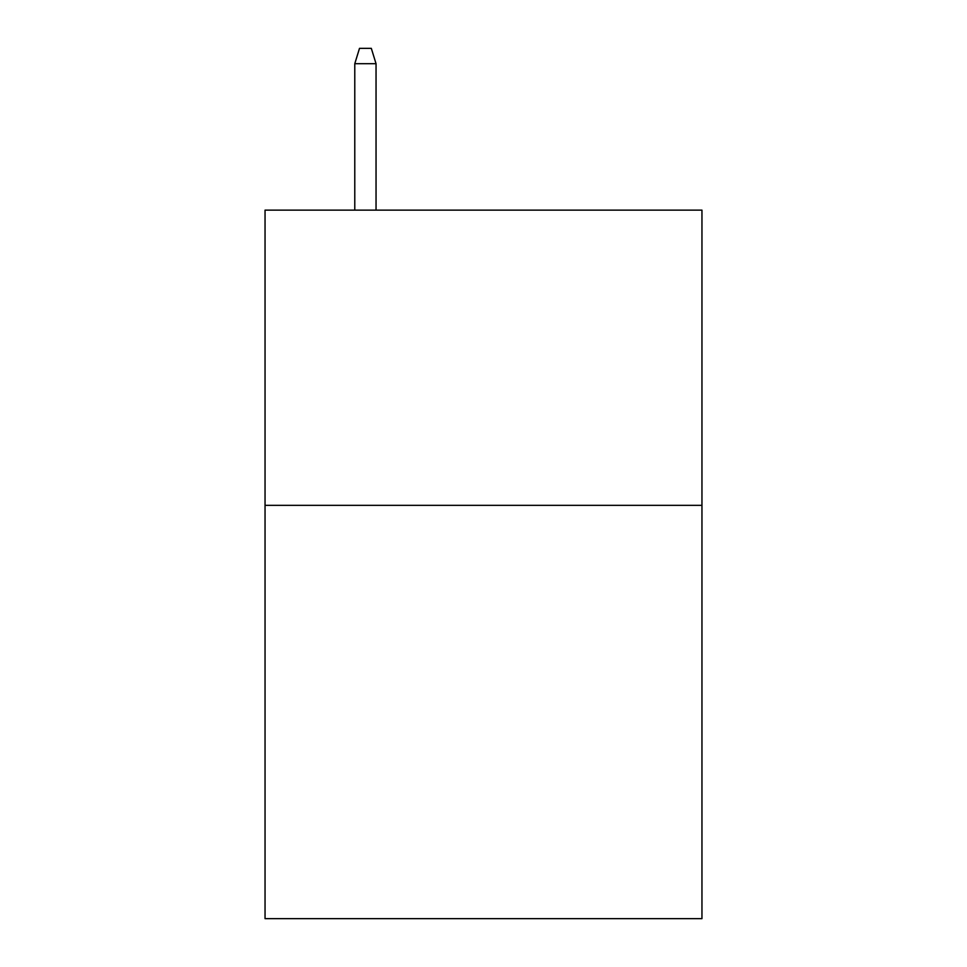 <?xml version="1.0" encoding="UTF-8"?>
<svg xmlns="http://www.w3.org/2000/svg" width="967" height="967" viewBox="0 0 967 967"><rect width="100%" height="100%" fill="white"/><g stroke="black" fill="none" stroke-linecap="round" stroke-linejoin="round"><path stroke-width="1.45" d="M701.957 505.342L701.957 918.65L265.043 918.65L265.043 210.129L701.957 210.129L701.957 505.342L265.043 505.342M376.042 210.129L376.042 63.701L354.78 63.701L354.78 210.129M354.78 63.701L359.506 48.35L371.316 48.35L376.042 63.701"/></g></svg>
